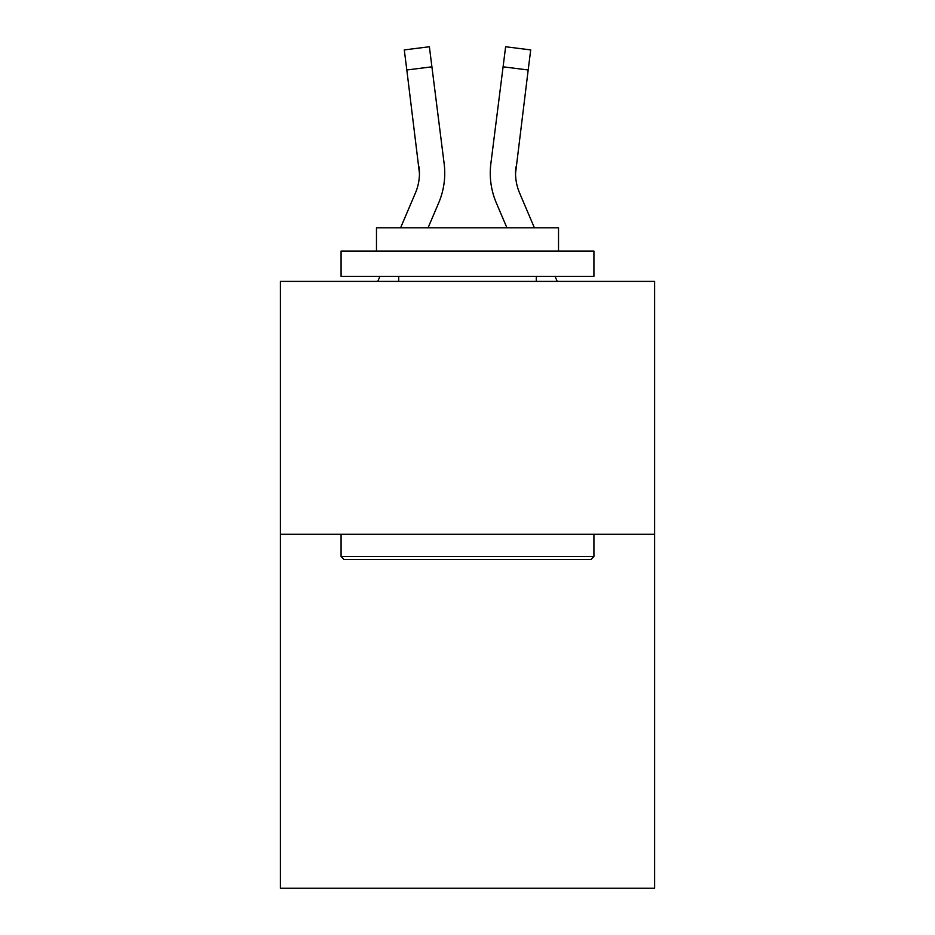 <?xml version="1.0" encoding="UTF-8"?>
<svg xmlns="http://www.w3.org/2000/svg" width="935" height="935" viewBox="0 0 935 935"><rect width="100%" height="100%" fill="white"/><g stroke="black" fill="none" stroke-linecap="round" stroke-linejoin="round"><path stroke-width="1.4" d="M654.617 534.259L654.617 888.25L280.383 888.25L280.383 281.4L654.617 281.4L654.617 534.259L280.383 534.259M438.679 202.895L428.078 227.789L438.679 202.895A75.852 75.852 -44.6 0 0 444.148 163.672L431.912 66.817L406.818 69.985L404.282 49.917L429.375 46.75L431.912 66.817M400.601 227.789L415.421 192.984A50.572 50.572 -18.2 0 0 419.453 173.267L406.818 69.985M444.651 176.855L444.744 173.77M443.763 160.633L444.148 163.672L443.763 160.633M534.399 227.789L519.579 192.984A50.572 50.572 18.2 0 1 515.547 173.267L528.182 69.985L503.088 66.817L505.625 46.75L530.718 49.917L505.625 46.75L530.718 49.917L505.625 46.75L530.718 49.917L505.625 46.75L530.718 49.917L505.625 46.75L530.718 49.917L505.625 46.75L530.718 49.917L505.625 46.75L530.718 49.917L505.625 46.75L530.718 49.917L505.625 46.75L530.718 49.917L505.625 46.75L530.718 49.917L505.625 46.75L530.718 49.917L505.625 46.75L530.718 49.917L505.625 46.75L530.718 49.917L505.625 46.75L530.718 49.917L505.625 46.75L530.718 49.917L528.182 69.985M496.321 202.895L506.922 227.789L496.321 202.895A75.852 75.852 44.6 0 1 490.852 163.672L503.088 66.817M344.103 559.539L341.076 556.5L593.924 556.5L590.897 559.539L344.103 559.539M593.924 251.059L593.924 276.339L341.076 276.339L341.076 251.059L593.924 251.059M376.478 251.059L376.478 227.789L558.522 227.789L558.522 251.059M593.924 534.259L593.924 556.5M341.076 534.259L341.076 556.5M536.281 276.339L536.281 281.4M398.719 276.339L398.719 281.4M415.421 192.984A50.572 50.572 -44.6 0 0 419.453 173.279A50.572 50.572 -44.6 0 1 415.421 192.984A50.572 50.572 -44.6 0 0 419.453 173.279A50.572 50.572 -44.6 0 1 415.421 192.984A50.572 50.572 -44.6 0 0 419.453 173.279A50.572 50.572 -44.6 0 1 415.421 192.984A50.572 50.572 -44.6 0 0 419.453 173.279A50.572 50.572 -44.6 0 1 415.421 192.984A50.572 50.572 -44.6 0 0 419.453 173.279A50.572 50.572 -44.6 0 1 415.421 192.984A50.572 50.572 -44.6 0 0 419.453 173.279A50.572 50.572 -44.6 0 1 415.421 192.984A50.572 50.572 -44.6 0 0 419.453 173.279A50.572 50.572 -44.6 0 1 415.421 192.984A50.572 50.572 -44.6 0 0 419.453 173.279A50.572 50.572 -44.6 0 1 415.421 192.984A50.572 50.572 -44.6 0 0 419.453 173.279A50.572 50.572 -44.6 0 1 415.421 192.984A50.572 50.572 -44.6 0 0 419.453 173.279A50.572 50.572 -44.6 0 1 415.421 192.984A50.572 50.572 -44.6 0 0 419.453 173.279A50.572 50.572 -44.6 0 1 415.421 192.984A50.572 50.572 -44.6 0 0 419.453 173.279A50.572 50.572 -44.6 0 1 415.421 192.984A50.572 50.572 -44.6 0 0 419.453 173.279A50.572 50.572 -44.6 0 1 415.421 192.984A50.572 50.572 -44.6 0 0 419.453 173.279A50.572 50.572 -44.6 0 1 415.421 192.984A50.572 50.572 -44.6 0 0 419.453 173.279A50.572 50.572 -44.6 0 1 415.421 192.984A50.572 50.572 -44.6 0 0 419.453 173.279A50.572 50.572 -44.6 0 1 415.421 192.984A50.572 50.572 -44.6 0 0 419.453 173.279A50.572 50.572 -44.6 0 1 415.421 192.984A50.572 50.572 -44.6 0 0 419.453 173.279A50.572 50.572 -44.6 0 1 415.421 192.984A50.572 50.572 -44.6 0 0 419.453 173.279A50.572 50.572 -44.6 0 1 415.421 192.984A50.572 50.572 -44.6 0 0 419.453 173.279A50.572 50.572 -44.6 0 1 415.421 192.984A50.572 50.572 -44.6 0 0 419.453 173.279A50.572 50.572 -44.6 0 1 415.421 192.984A50.572 50.572 -44.6 0 0 419.453 173.279A50.572 50.572 -44.6 0 1 415.421 192.984A50.572 50.572 -44.6 0 0 419.453 173.279A50.572 50.572 -44.6 0 1 415.421 192.984A50.572 50.572 -44.6 0 0 419.055 166.839L419.453 173.267M519.579 192.984A50.572 50.572 44.6 0 1 515.547 173.267A50.572 50.572 44.6 0 0 519.579 192.984A50.572 50.572 44.6 0 1 515.547 173.267A50.572 50.572 44.6 0 0 519.579 192.984A50.572 50.572 44.6 0 1 515.547 173.267A50.572 50.572 44.6 0 0 519.579 192.984A50.572 50.572 44.6 0 1 515.547 173.267A50.572 50.572 44.6 0 0 519.579 192.984A50.572 50.572 44.6 0 1 515.547 173.267A50.572 50.572 44.6 0 0 519.579 192.984A50.572 50.572 44.6 0 1 515.547 173.267A50.572 50.572 44.6 0 0 519.579 192.984A50.572 50.572 44.6 0 1 515.547 173.267A50.572 50.572 44.6 0 0 519.579 192.984A50.572 50.572 44.6 0 1 515.547 173.267A50.572 50.572 44.6 0 0 519.579 192.984A50.572 50.572 44.6 0 1 515.547 173.267A50.572 50.572 44.6 0 0 519.579 192.984A50.572 50.572 44.6 0 1 515.547 173.267A50.572 50.572 44.6 0 0 519.579 192.984A50.572 50.572 44.6 0 1 515.547 173.267A50.572 50.572 44.6 0 0 519.579 192.984A50.572 50.572 44.6 0 1 515.547 173.267A50.572 50.572 44.6 0 0 519.579 192.984A50.572 50.572 44.6 0 1 515.547 173.267A50.572 50.572 44.6 0 0 519.579 192.984A50.572 50.572 44.6 0 1 515.547 173.267A50.572 50.572 44.6 0 0 519.579 192.984A50.572 50.572 44.6 0 1 515.547 173.267A50.572 50.572 44.6 0 0 519.579 192.984A50.572 50.572 44.6 0 1 515.547 173.267A50.572 50.572 44.6 0 0 519.579 192.984A50.572 50.572 44.6 0 1 515.547 173.267A50.572 50.572 44.6 0 0 519.579 192.984A50.572 50.572 44.6 0 1 515.547 173.267A50.572 50.572 44.6 0 0 519.579 192.984A50.572 50.572 44.6 0 1 515.547 173.267A50.572 50.572 44.6 0 0 519.579 192.984A50.572 50.572 44.6 0 1 515.547 173.267A50.572 50.572 44.6 0 0 519.579 192.984A50.572 50.572 44.6 0 1 515.547 173.267A50.572 50.572 44.6 0 0 519.579 192.984A50.572 50.572 44.6 0 1 515.547 173.267A50.572 50.572 44.6 0 0 519.579 192.984A50.572 50.572 44.6 0 1 515.547 173.267L515.945 166.839A50.572 50.572 44.6 0 0 519.579 192.984A50.572 50.572 44.6 0 1 515.547 173.267L515.945 166.839M505.625 46.75L530.718 49.917M377.775 281.4L379.926 276.339M557.225 281.4L555.074 276.339M490.349 176.879L490.256 173.139M404.282 49.917L429.375 46.75"/></g></svg>

